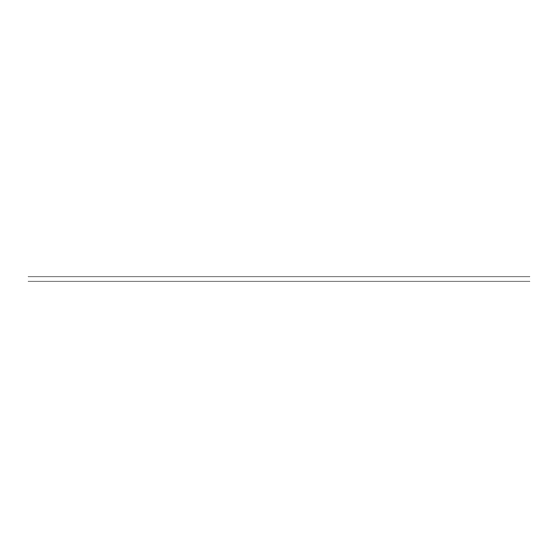 <?xml version="1.0" encoding="UTF-8"?>
<svg xmlns="http://www.w3.org/2000/svg" width="558" height="558" viewBox="0 0 558 558"><rect width="100%" height="100%" fill="white"/><g stroke="black" fill="none" stroke-linecap="round" stroke-linejoin="round"><path stroke-width="0.84" d="M530.1 279C530.1 281.699 530.1 281.699 530.1 279C530.1 276.301 530.1 276.301 530.1 279M27.9 279C27.9 281.699 27.9 281.699 27.9 279C27.9 276.301 27.9 276.301 27.9 279M530.1 281.093L27.9 281.093M27.9 276.908L530.1 276.908"/></g></svg>
